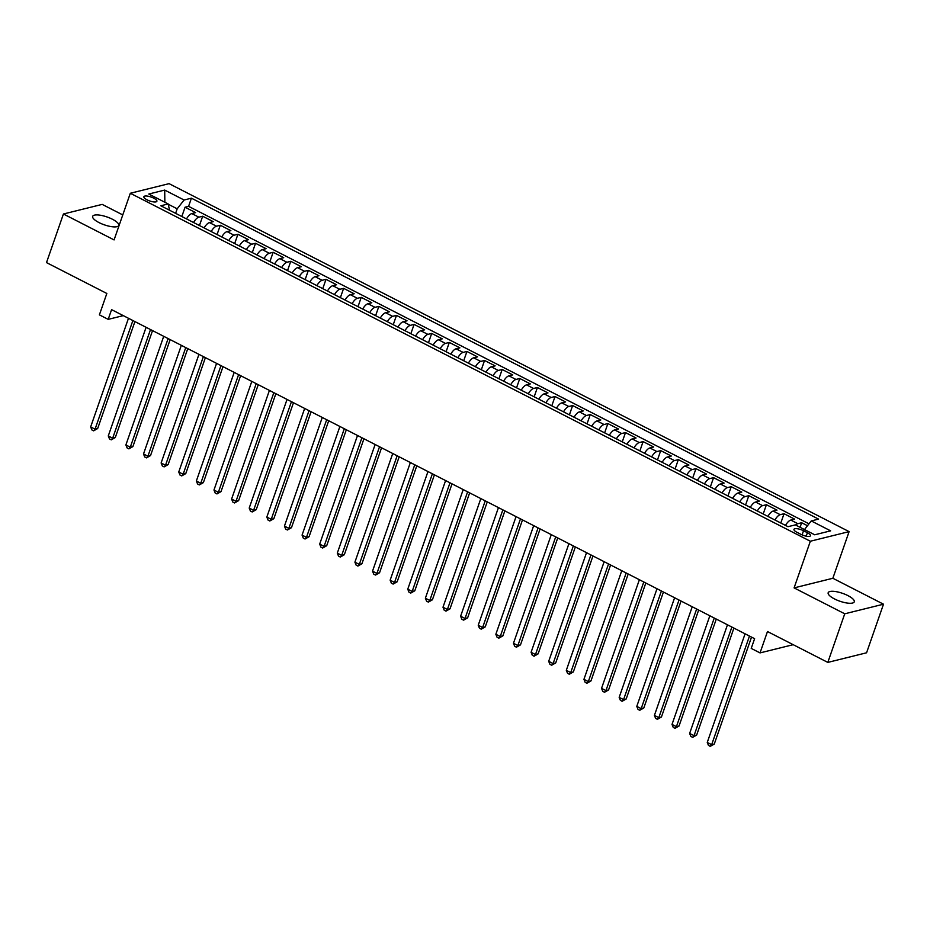 <?xml version="1.0" encoding="UTF-8"?>
<svg xmlns="http://www.w3.org/2000/svg" width="930" height="930" viewBox="0 0 930 930"><rect width="100%" height="100%" fill="white"/><g stroke="black" fill="none" stroke-linecap="round" stroke-linejoin="round"><path stroke-width="1.4" d="M98.999 222.572A13.811 4.162 19.2 0 0 118.749 225.455A13.811 4.162 19.2 0 0 112.414 219.248A13.811 4.162 19.2 0 0 92.663 216.365A13.811 4.162 19.2 0 0 98.999 222.572M834.512 598.943A13.811 4.162 19.2 0 0 854.263 601.826A13.811 4.162 19.2 0 0 847.928 595.619A13.811 4.162 19.2 0 0 828.177 592.736A13.811 4.162 19.2 0 0 834.512 598.943M147.033 199.822A6.905 2.081 19.2 0 0 156.903 201.264A6.905 2.081 19.2 0 0 153.741 198.16A6.905 2.081 19.2 0 0 143.859 196.718A6.905 2.081 19.2 0 0 147.033 199.822M122.772 214.923L102.184 204.391L63.426 213.993L46.5 262.597L106.834 293.473L99.394 314.863L108.206 319.362L123.272 315.63M849.102 531.623L169.074 183.652L130.316 193.266L810.344 541.237L849.102 531.623L832.85 578.274L794.092 587.888L844.742 613.8L883.5 604.198L832.85 578.274M883.5 604.198L866.574 652.79L827.816 662.404L767.483 631.528L760.031 652.907L793.197 644.688M844.742 613.8L827.816 662.404M807.507 525.729L801.66 522.741L800.079 527.298M785.49 525.415A8.637 3.453 -62.9 0 1 790.791 520.079L794.615 519.126L784.048 513.72L780.805 523.02M767.878 516.394A8.637 3.453 117.1 0 1 773.179 511.058L777.003 510.117L766.425 504.711L763.193 513.999M750.254 507.385A8.637 3.453 117.1 0 1 755.555 502.049L759.38 501.096L748.813 495.69L745.581 504.99M732.642 498.364A8.637 3.453 117.1 0 1 737.943 493.04L741.768 492.086L731.201 486.681L727.958 495.969M715.019 489.354A8.637 3.453 117.1 0 1 720.332 484.019L724.144 483.077L713.577 477.66L710.346 486.96M697.407 480.333A8.637 3.453 117.1 0 1 702.708 475.009L706.533 474.056L695.966 468.65L692.722 477.939M679.784 471.324A8.637 3.453 117.1 0 1 685.096 465.988L688.921 465.047L678.342 459.629L675.11 468.929M662.172 462.303A8.637 3.453 117.1 0 1 667.473 456.979L671.297 456.026L660.73 450.62L657.487 459.908M644.548 453.294A8.637 3.453 117.1 0 1 649.861 447.958L653.685 447.016L643.107 441.599L639.875 450.899M626.936 444.273A8.637 3.453 117.1 0 1 632.237 438.948L636.062 437.995L625.495 432.59L622.251 441.89M609.313 435.263A8.637 3.453 117.1 0 1 614.625 429.927L618.45 428.986L607.871 423.569L604.639 432.869M591.701 426.254A8.637 3.453 117.1 0 1 597.002 420.918L600.827 419.965L590.259 414.559L587.028 423.859M574.089 417.233A8.637 3.453 117.1 0 1 579.39 411.897L583.215 410.955L572.648 405.55L569.404 414.838M556.466 408.224A8.637 3.453 117.1 0 1 561.767 402.888L565.591 401.934L555.024 396.529L551.792 405.829M538.854 399.202A8.637 3.453 117.1 0 1 544.155 393.867L547.979 392.925L537.412 387.519L534.169 396.808M521.23 390.193A8.637 3.453 117.1 0 1 526.543 384.857L530.356 383.904L519.789 378.498L516.557 387.798M503.618 381.172A8.637 3.453 117.1 0 1 508.919 375.836L512.744 374.895L502.177 369.489L498.933 378.777M485.995 372.163A8.637 3.453 117.1 0 1 491.307 366.827L495.132 365.874L484.553 360.468L481.322 369.768M468.383 363.142A8.637 3.453 117.1 0 1 473.684 357.818L477.509 356.864L466.941 351.459L463.698 360.747M450.759 354.132A8.637 3.453 117.1 0 1 456.072 348.797L459.897 347.855L449.318 342.438L446.086 351.738M433.148 345.111A8.637 3.453 117.1 0 1 438.449 339.787L442.273 338.834L431.706 333.428L428.474 342.717M415.536 336.102A8.637 3.453 117.1 0 1 420.837 330.766L424.661 329.825L414.094 324.407L410.851 333.707M397.912 327.081A8.637 3.453 117.1 0 1 403.213 321.757L407.038 320.803L396.471 315.398L393.239 324.686M380.3 318.072A8.637 3.453 117.1 0 1 385.601 312.736L389.426 311.794L378.859 306.377L375.615 315.677M362.677 309.062A8.637 3.453 117.1 0 1 367.989 303.726L371.802 302.773L361.235 297.368L358.004 306.668M345.065 300.041A8.637 3.453 117.1 0 1 350.366 294.705L354.191 293.764L343.623 288.346L340.38 297.647M327.441 291.032A8.637 3.453 117.1 0 1 332.754 285.696L336.579 284.743L326 279.337L322.768 288.637M309.829 282.011A8.637 3.453 117.1 0 1 315.13 276.675L318.955 275.733L308.388 270.328L305.145 279.616M292.206 273.002A8.637 3.453 117.1 0 1 297.519 267.666L301.343 266.712L290.765 261.307L287.533 270.607M274.594 263.981A8.637 3.453 117.1 0 1 279.895 258.645L283.72 257.703L273.153 252.297L269.909 261.586M256.982 254.971A8.637 3.453 117.1 0 1 262.283 249.635L266.108 248.682L255.541 243.276L252.297 252.576M239.359 245.95A8.637 3.453 117.1 0 1 244.66 240.626L248.484 239.673L237.917 234.267L234.686 243.555M221.747 236.941A8.637 3.453 117.1 0 1 227.048 231.605L230.873 230.652L220.305 225.246L217.062 234.546M204.123 227.92A8.637 3.453 117.1 0 1 209.436 222.596L213.249 221.642L202.682 216.237L199.45 225.525M760.031 652.907L751.219 648.408L754.614 638.689L111.588 309.644L108.206 319.362M807.403 532.727L803.532 530.739A6.696 2.011 19.2 0 0 793.964 529.344A6.696 2.011 19.2 0 0 797.033 532.355L800.904 534.332A6.696 2.011 19.2 0 0 810.472 535.726A6.696 2.011 19.2 0 0 807.403 532.727L806.194 536.18M169.551 210.227L168.167 203.949L160.832 205.774L788.001 526.694L795.336 524.88L814.715 534.797L830.63 530.844L811.251 520.928L818.586 519.114L191.417 198.183L184.082 200.008L177.188 208.82L168.225 204.228M168.167 203.949L148.788 194.033L164.703 190.08L184.082 200.008M795.615 525.02A8.637 3.453 -62.9 0 1 797.835 523.683L801.66 522.741M808.995 523.823L188.581 206.344L185.07 207.216L181.827 216.516M186.512 218.91A8.637 3.453 117.1 0 1 191.813 213.575L195.637 212.633L185.07 207.216M193.556 222.514A8.637 3.453 -62.9 0 1 198.857 217.178L202.682 216.237M211.168 231.535A8.637 3.453 -62.9 0 1 216.481 226.199L220.305 225.246M228.792 240.544A8.637 3.453 -62.9 0 1 234.093 235.209L237.917 234.267M246.404 249.554A8.637 3.453 -62.9 0 1 251.716 244.23L255.541 243.276M264.027 258.575A8.637 3.453 -62.9 0 1 269.328 253.239L273.153 252.297M281.639 267.584A8.637 3.453 -62.9 0 1 286.94 262.26L290.765 261.307M299.262 276.605A8.637 3.453 -62.9 0 1 304.563 271.269L308.388 270.328M316.874 285.615A8.637 3.453 -62.9 0 1 322.175 280.29L326 279.337M334.486 294.636A8.637 3.453 -62.9 0 1 339.799 289.3L343.623 288.346M352.11 303.645A8.637 3.453 -62.9 0 1 357.411 298.309L361.235 297.368M369.722 312.666A8.637 3.453 -62.9 0 1 375.034 307.33L378.859 306.377M387.345 321.675A8.637 3.453 -62.9 0 1 392.646 316.34L396.471 315.398M404.957 330.696A8.637 3.453 -62.9 0 1 410.27 325.361L414.094 324.407M422.58 339.706A8.637 3.453 -62.9 0 1 427.881 334.37L431.706 333.428M440.192 348.727A8.637 3.453 -62.9 0 1 445.505 343.391L449.318 342.438M457.816 357.736A8.637 3.453 -62.9 0 1 463.117 352.4L466.941 351.459M475.428 366.746A8.637 3.453 -62.9 0 1 480.729 361.421L484.553 360.468M493.051 375.767A8.637 3.453 -62.9 0 1 498.352 370.431L502.177 369.489M510.663 384.776A8.637 3.453 -62.9 0 1 515.964 379.452L519.789 378.498M528.275 393.797A8.637 3.453 -62.9 0 1 533.588 388.461L537.412 387.519M545.898 402.806A8.637 3.453 -62.9 0 1 551.199 397.482L555.024 396.529M563.51 411.827A8.637 3.453 -62.9 0 1 568.823 406.491L572.648 405.55M581.134 420.837A8.637 3.453 -62.9 0 1 586.435 415.512L590.259 414.559M598.746 429.858A8.637 3.453 -62.9 0 1 604.058 424.522L607.871 423.569M616.369 438.867A8.637 3.453 -62.9 0 1 621.67 433.531L625.495 432.59M633.981 447.888A8.637 3.453 -62.9 0 1 639.282 442.552L643.107 441.599M651.605 456.897A8.637 3.453 -62.9 0 1 656.906 451.562L660.73 450.62M669.216 465.918A8.637 3.453 -62.9 0 1 674.517 460.583L678.342 459.629M686.828 474.928A8.637 3.453 -62.9 0 1 692.141 469.592L695.966 468.65M704.452 483.949A8.637 3.453 -62.9 0 1 709.753 478.613L713.577 477.66M722.064 492.958A8.637 3.453 -62.9 0 1 727.376 487.622L731.201 486.681M739.687 501.968A8.637 3.453 -62.9 0 1 744.988 496.643L748.813 495.69M757.299 510.989A8.637 3.453 -62.9 0 1 762.612 505.653L766.425 504.711M774.923 519.998A8.637 3.453 -62.9 0 1 780.224 514.674L784.048 513.72M794.092 587.888L810.344 541.237M63.426 213.993L114.076 239.917L130.316 193.266M175.619 213.33L177.188 208.82M804.496 529.565L811.251 520.928M188.581 206.344L191.417 198.183M164.703 190.08L164.854 202.252M749.487 636.062L711.659 744.698L707.253 742.442L745.081 633.807M751.521 637.108L714.275 744.047L711.659 744.698L710.241 746.348L708.486 745.453L707.253 742.442M714.275 744.047L710.241 746.348M731.875 627.053L694.036 735.677L689.642 733.421L727.469 624.797M733.898 628.087L696.663 735.026L694.036 735.677L692.629 737.339L690.862 736.432L689.642 733.421M696.663 735.026L692.629 737.339M714.252 618.032L676.424 726.667L672.018 724.412L709.846 615.776M716.286 619.078L679.04 726.016L676.424 726.667L675.006 728.318L673.25 727.423L672.018 724.412M679.04 726.016L675.006 728.318M696.64 609.022L658.812 717.646L654.406 715.403L692.234 606.767M698.663 610.057L661.428 717.007L658.812 717.646L657.394 719.309L655.627 718.402L654.406 715.403M661.428 717.007L657.394 719.309M679.016 600.001L641.188 708.637L636.783 706.382L674.61 597.746M681.051 601.047L643.804 707.986L641.188 708.637L639.77 710.288L638.015 709.392L636.783 706.382M643.804 707.986L639.77 710.288M661.404 590.992L623.577 699.616L619.171 697.372L656.999 588.737M663.427 592.026L626.192 698.976L623.577 699.616L622.158 701.278L620.391 700.371L619.171 697.372M626.192 698.976L622.158 701.278M643.781 581.971L605.953 690.606L601.547 688.351L639.375 579.727M645.815 583.017L608.569 689.955L605.953 690.606L604.535 692.257L602.779 691.362L601.547 688.351M608.569 689.955L604.535 692.257M626.169 572.961L588.341 681.597L583.935 679.342L621.763 570.706M628.203 573.996L590.957 680.946L588.341 681.597L586.923 683.248L585.156 682.341L583.935 679.342M590.957 680.946L586.923 683.248M608.546 563.94L570.718 672.576L566.312 670.321L604.151 561.697M610.58 564.987L573.345 671.925L570.718 672.576L569.311 674.238L567.544 673.332L566.312 670.321M573.345 671.925L569.311 674.238M590.934 554.931L553.106 663.567L548.7 661.311L586.528 552.676M592.968 555.966L555.722 662.916L553.106 663.567L551.688 665.217L549.932 664.322L548.7 661.311M555.722 662.916L551.688 665.217M573.322 545.922L535.482 654.546L531.088 652.29L568.916 543.666M575.345 546.956L538.11 653.895L535.482 654.546L534.076 656.208L532.309 655.301L531.088 652.29M538.11 653.895L534.076 656.208M555.698 536.901L517.871 645.536L513.465 643.281L551.292 534.645M557.733 537.935L520.486 644.885L517.871 645.536L516.452 647.187L514.697 646.292L513.465 643.281M520.486 644.885L516.452 647.187M538.086 527.891L500.247 636.515L495.853 634.26L533.681 525.636M540.109 528.926L502.874 635.864L500.247 636.515L498.84 638.178L497.073 637.271L495.853 634.26M502.874 635.864L498.84 638.178M520.463 518.87L482.635 627.506L478.229 625.251L516.057 516.615M522.497 519.917L485.251 626.855L482.635 627.506L481.217 629.157L479.462 628.262L478.229 625.251M485.251 626.855L481.217 629.157M502.851 509.861L465.023 618.485L460.617 616.23L498.445 507.606M504.874 510.896L467.639 617.834L465.023 618.485L463.605 620.147L461.838 619.24L460.617 616.23M467.639 617.834L463.605 620.147M485.228 500.84L447.4 609.476L442.994 607.22L480.822 498.585M487.262 501.886L450.015 608.825L447.4 609.476L445.982 611.126L444.226 610.231L442.994 607.22M450.015 608.825L445.982 611.126M467.616 491.831L429.788 600.455L425.382 598.211L463.21 489.575M469.65 492.865L432.404 599.804L429.788 600.455L428.37 602.117L426.603 601.21L425.382 598.211M432.404 599.804L428.37 602.117M449.992 482.81L412.164 591.445L407.759 589.19L445.598 480.554M452.026 483.856L414.792 590.794L412.164 591.445L410.746 593.096L408.991 592.201L407.759 589.19M414.792 590.794L410.746 593.096M432.38 473.8L394.553 582.424L390.147 580.181L427.974 471.545M434.415 474.835L397.168 581.785L394.553 582.424L393.134 584.087L391.367 583.18L390.147 580.181M397.168 581.785L393.134 584.087M414.768 464.779L376.929 573.415L372.523 571.159L410.363 462.524M416.791 465.825L379.556 572.764L376.929 573.415L375.522 575.066L373.755 574.17L372.523 571.159M379.556 572.764L375.522 575.066M397.145 455.77L359.317 564.405L354.911 562.15L392.739 453.515M399.179 456.804L361.933 563.754L359.317 564.405L357.899 566.056L356.144 565.149L354.911 562.15M361.933 563.754L357.899 566.056M379.533 446.749L341.694 555.384L337.299 553.129L375.127 444.505M381.556 447.795L344.321 554.733L341.694 555.384L340.287 557.047L338.52 556.14L337.299 553.129M344.321 554.733L340.287 557.047M361.91 437.739L324.082 546.375L319.676 544.12L357.504 435.484M363.944 438.774L326.697 545.724L324.082 546.375L322.663 548.026L320.908 547.131L319.676 544.12M326.697 545.724L322.663 548.026M344.298 428.718L306.47 537.354L302.064 535.099L339.892 426.475M346.32 429.765L309.086 536.703L306.47 537.354L305.052 539.016L303.285 538.11L302.064 535.099M309.086 536.703L305.052 539.016M326.674 419.709L288.846 528.345L284.441 526.089L322.268 417.454M328.709 420.744L291.462 527.694L288.846 528.345L287.428 529.995L285.673 529.1L284.441 526.089M291.462 527.694L287.428 529.995M309.062 410.7L271.235 519.324L266.829 517.068L304.656 408.444M311.097 411.734L273.85 518.673L271.235 519.324L269.816 520.986L268.049 520.079L266.829 517.068M273.85 518.673L269.816 520.986M291.439 401.679L253.611 510.314L249.205 508.059L287.045 399.423M293.473 402.713L256.238 509.663L253.611 510.314L252.193 511.965L250.437 511.07L249.205 508.059M256.238 509.663L252.193 511.965M273.827 392.669L235.999 501.293L231.593 499.038L269.421 390.414M275.861 393.704L238.615 500.642L235.999 501.293L234.581 502.956L232.814 502.049L231.593 499.038M238.615 500.642L234.581 502.956M256.203 383.648L218.376 492.284L213.97 490.029L251.809 381.393M258.238 384.695L221.003 491.633L218.376 492.284L216.969 493.935L215.202 493.04L213.97 490.029M221.003 491.633L216.969 493.935M238.592 374.639L200.764 483.263L196.358 481.008L234.186 372.384M240.626 375.674L203.379 482.612L200.764 483.263L199.346 484.925L197.59 484.019L196.358 481.008M203.379 482.612L199.346 484.925M220.98 365.618L183.14 474.254L178.746 471.998L216.574 363.363M223.002 366.664L185.768 473.603L183.14 474.254L181.734 475.904L179.967 475.009L178.746 471.998M185.768 473.603L181.734 475.904M203.356 356.608L165.528 465.233L161.123 462.989L198.95 354.353M205.391 357.643L168.144 464.593L165.528 465.233L164.11 466.895L162.355 465.988L161.123 462.989M168.144 464.593L164.11 466.895M185.744 347.588L147.917 456.223L143.511 453.968L181.338 345.332M187.767 348.634L150.532 455.572L147.917 456.223L146.498 457.874L144.731 456.979L143.511 453.968M150.532 455.572L146.498 457.874M168.121 338.578L130.293 447.202L125.887 444.959L163.715 336.323M170.155 339.613L132.909 446.563L130.293 447.202L128.875 448.865L127.119 447.958L125.887 444.959M132.909 446.563L128.875 448.865M150.509 329.557L112.681 438.193L108.275 435.938L146.103 327.302M152.532 330.603L115.297 437.542L112.681 438.193L111.263 439.844L109.496 438.948L108.275 435.938M115.297 437.542L111.263 439.844M132.885 320.548L95.058 429.183L90.652 426.928L128.48 318.293M134.92 321.582L97.673 428.532L95.058 429.183L93.639 430.834L91.884 429.927L90.652 426.928M97.673 428.532L93.639 430.834M790.791 520.079L797.835 523.683M191.813 213.575L198.857 217.178M209.436 222.596L216.481 226.199M227.048 231.605L234.093 235.209M244.66 240.626L251.716 244.23M262.283 249.635L269.328 253.239M279.895 258.645L286.94 262.26M297.519 267.666L304.563 271.269M315.13 276.675L322.175 280.29M332.754 285.696L339.799 289.3M350.366 294.705L357.411 298.309M367.989 303.726L375.034 307.33M385.601 312.736L392.646 316.34M403.213 321.757L410.27 325.361M420.837 330.766L427.881 334.37M438.449 339.787L445.505 343.391M456.072 348.797L463.117 352.4M473.684 357.818L480.729 361.421M491.307 366.827L498.352 370.431M508.919 375.836L515.964 379.452M526.543 384.857L533.588 388.461M544.155 393.867L551.199 397.482M561.767 402.888L568.823 406.491M579.39 411.897L586.435 415.512M597.002 420.918L604.058 424.522M614.625 429.927L621.67 433.531M632.237 438.948L639.282 442.552M649.861 447.958L656.906 451.562M667.473 456.979L674.517 460.583M685.096 465.988L692.141 469.592M702.708 475.009L709.753 478.613M720.332 484.019L727.376 487.622M737.943 493.04L744.988 496.643M755.555 502.049L762.612 505.653M773.179 511.058L780.224 514.674M802.079 534.889L803.532 530.739"/></g></svg>
